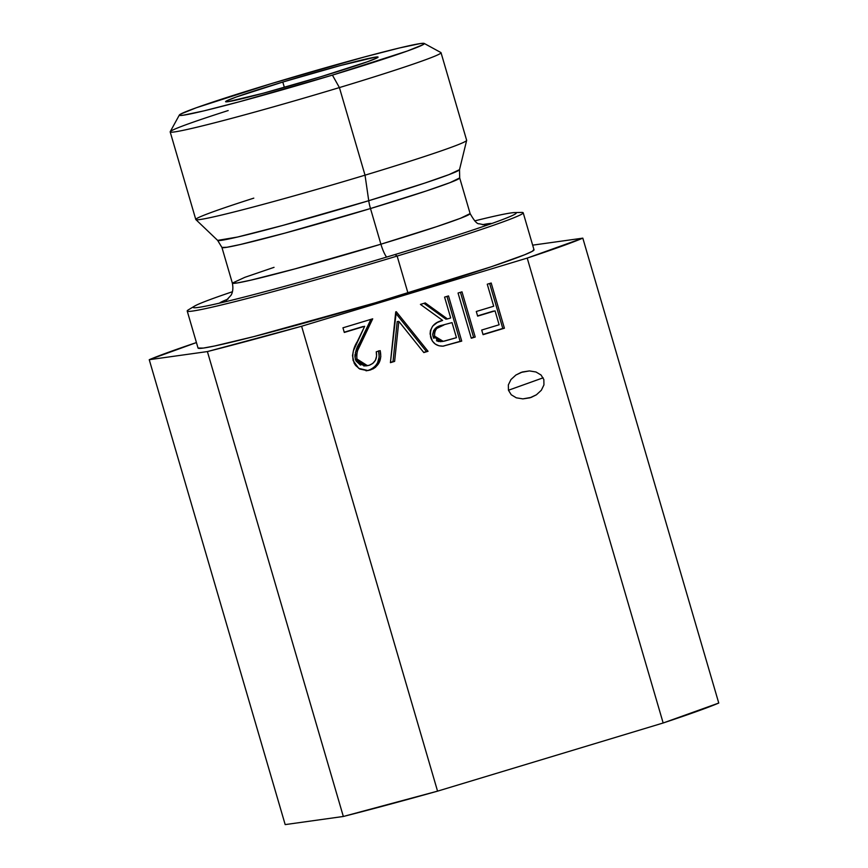 <?xml version="1.0" encoding="UTF-8"?>
<svg xmlns="http://www.w3.org/2000/svg" width="868" height="868" viewBox="0 0 868 868"><rect width="100%" height="100%" fill="white"/><g stroke="black" fill="none" stroke-linecap="round" stroke-linejoin="round"><path stroke-width="1.3" d="M541.057 375.019L543.845 379.555L543.943 384.904L541.339 390.253L536.413 394.788L531.151 397.414L522.872 398.879L516.308 397.815L511.252 394.777L508.453 390.242L508.355 384.893L510.97 379.544L515.896 375.019L521.147 372.394L529.437 370.918L536.001 371.992L541.057 375.019L543.845 379.555L543.943 384.904L541.339 390.253L536.413 394.788L529.925 397.815L522.872 398.879L516.308 397.815L511.252 394.777L508.453 390.242L543.151 377.808L508.453 390.242L508.355 384.893L510.97 379.544L515.896 375.019L522.373 371.981L529.437 370.918L536.001 371.992L541.057 375.019M194.421 306.198L188.508 309.767A175.021 6.336 -16.3 0 0 397.143 256.06A175.021 6.336 163.7 0 1 187.217 311.037L198.034 348.046A175.021 6.336 -16.3 0 0 407.96 293.069A175.021 6.336 -16.3 0 0 534.015 249.8L523.198 212.79A175.021 6.336 163.7 0 1 397.143 256.06L407.96 293.069L397.143 256.06A175.021 6.336 -16.3 0 0 521.418 212.421L514.518 212.595A168.294 6.087 163.7 0 1 395.016 254.552L397.143 256.06L395.016 254.552A168.294 6.087 163.7 0 1 199.054 307.326A168.294 6.087 163.7 0 1 232.44 291.735A168.294 6.087 163.7 0 0 194.421 306.198A168.294 6.087 163.7 0 0 395.016 254.552A168.294 6.087 163.7 0 0 511.219 216.045A168.294 6.087 163.7 0 0 474.688 220.895A168.294 6.087 163.7 0 1 514.518 212.595M228.034 299.08A142.265 5.143 -16.3 0 0 219.441 303.149M274.028 267.344L244.787 277.348L232.353 283.109L237.3 282.946L250.982 280.125L295.207 268.82L380.911 244.201A16.156 3.863 -106.8 0 0 386.575 257.091A16.156 3.863 73.2 0 1 380.911 244.201A123.864 4.481 -16.3 0 0 470.12 213.582L459.693 177.918A123.864 4.481 163.7 0 1 370.484 208.537L380.911 244.201L370.484 208.537L284.78 233.156L240.544 244.461L226.873 247.282L221.926 247.445A123.864 4.481 163.7 0 0 370.484 208.537A16.156 3.863 73.2 0 1 368.737 200.714A16.156 3.863 -106.8 0 0 370.484 208.537L426.177 191.003L450.08 182.616L459.693 177.918L459.508 169.661A126.034 4.557 -16.3 0 1 368.737 200.714L365.027 175.173L368.737 200.714L424.723 183.094L449.027 174.598L459.508 169.661L466.648 140.41A141.093 5.099 163.7 0 1 365.027 175.173A141.093 5.099 -16.3 0 0 466.648 140.291L441.031 52.698A141.093 5.099 163.7 0 1 339.41 87.581L365.027 175.173L339.41 87.581A141.093 5.099 -16.3 0 0 440.89 52.547L424.202 43.433A127.639 4.622 163.7 0 1 332.411 75.115L339.41 87.581L332.411 75.115L239.568 101.708L203.926 110.865L183.191 115.227L179.513 115.379L180.522 114.131L196.32 107.751L271.25 83.653A127.639 4.622 163.7 0 1 424.202 43.433M179.361 115.021A127.639 4.622 163.7 0 1 271.25 83.653L364.093 57.06L399.725 47.903L420.459 43.541L424.148 43.4L423.139 44.637L407.342 51.017L332.411 75.115A127.639 4.622 163.7 0 1 179.361 115.021L170.215 131.697A141.093 5.099 -16.3 0 0 339.41 87.581A141.093 5.099 163.7 0 1 170.182 131.903L195.788 219.495A141.093 5.099 -16.3 0 0 365.027 175.173A141.093 5.099 163.7 0 1 195.853 219.593L217.629 240.382L237.55 237.04L282.48 225.506L368.737 200.714A126.034 4.557 -16.3 0 1 217.629 240.382L221.926 247.445L232.353 283.109A123.864 4.481 -16.3 0 0 380.911 244.201L436.604 226.667L460.507 218.28L470.12 213.582C474.167 220.787 477.194 224.194 479.234 223.781L484.724 224.899M282.794 82.048L284.368 87.397L282.794 82.048A79.433 2.875 163.7 0 1 378.068 57.093A79.433 2.875 163.7 0 1 320.867 76.731A79.433 2.875 163.7 0 1 225.582 101.686A79.433 2.875 163.7 0 1 282.794 82.048L236.161 97.042L226.331 101.013C224.921 101.816 225.474 102.044 228.002 101.697L263.08 93.277L320.867 76.731L367.5 61.736L377.33 57.765C378.741 56.952 378.188 56.724 375.66 57.082L340.581 65.491L282.794 82.048M371.461 369.106L368.683 370.224C377.222 366.697 380.51 360.242 378.556 350.846L379.186 356.911L377.591 362.737L375.573 365.829M367.055 370.636L366.036 370.799M363.074 326.52L344.227 332.205L364.679 326.292L357.258 341.666C353.493 347.547 352.126 353.84 353.135 360.567L358.734 368.368L367.88 370.538L370.289 370.007C378.839 366.48 382.126 360.014 380.173 350.618L376.245 351.811C377.515 358.43 375.15 362.922 369.139 365.309L367.457 365.678L356.954 359.016C356.39 353.167 357.8 347.71 361.186 342.654L372.708 318.816L342.947 327.811L344.303 332.444L363.074 326.52M360.47 365.102L356.075 361.034L355.348 359.244L356.954 359.016L355.348 359.244C354.773 353.385 356.184 347.938 359.58 342.882L361.186 342.654L359.58 342.882L370.94 319.348L355.337 352.799M354.99 354.567L354.936 357.117M363.8 365.981L367.522 365.536M355.348 359.244L365.84 365.905L367.457 365.678M442.387 325.185L452.033 322.603L442.387 325.185L444.004 324.957L436.658 328.473L434.542 331.999L434.618 336.166C434.239 329.818 437.363 326.075 444.004 324.957L442.387 325.185C435.747 326.303 432.622 330.035 433.002 336.393L434.618 336.166L436.778 339.594L440.369 341.341L444.351 341.135L456.449 337.674L443.233 341.33L434.618 336.166L433.002 336.393L441.617 341.547L443.233 341.33M452.033 322.603L456.449 337.674L452.033 322.603M443.027 346.137L460.116 341.341L446.966 296.379L460.116 341.341L461.733 341.113L448.517 295.923L444.579 297.106L450.687 317.97L447.487 318.936L425.298 302.932L420.438 304.397L442.626 320.401C433.403 322.538 429.421 328.191 430.68 337.337C432.687 343.283 436.756 346.224 442.864 346.148L443.906 346.039M445.881 319.153L423.942 303.344L445.881 319.153L447.487 318.936L445.881 319.153M440.77 341.645L440.076 341.666M438.774 341.569L436.463 340.744M433.946 338.433L433.36 337.359M433.002 336.393L432.676 334.31L433.707 330.361M435.052 328.701L440.651 325.75M442.864 346.148L438.872 345.757L435.226 344.021L432.383 341.091L430.094 333.985L430.419 330.599L432.665 326.097L437.244 322.538L442.626 320.401L420.438 304.397L425.298 302.932L447.487 318.936L450.687 317.97L444.579 297.106L448.517 295.923L461.733 341.113L443.125 346.126M502.789 328.451L482.999 334.43L504.406 328.223L491.19 283.022L487.263 284.216L493.697 306.23L476.293 311.493L477.65 316.126L495.053 310.863L499.122 324.773L481.707 330.035L483.064 334.668L504.406 328.223L502.789 328.451L489.65 283.489L502.789 328.451M493.436 311.091L477.574 315.887L493.436 311.091M170.182 131.903A141.093 5.099 163.7 0 1 228.175 110.551M195.853 219.593A141.093 5.099 163.7 0 1 253.792 198.143M482.358 224.703L491.798 223.499A142.265 5.143 -16.3 0 0 482.358 224.703M437.559 791.149L301.608 326.249A235.608 8.528 163.7 0 1 207.398 351.573L343.337 816.473A235.608 8.528 -16.3 0 0 437.559 791.149L343.337 816.473L207.398 351.573L149.242 359.699A235.608 8.528 163.7 0 1 196.428 342.567L149.242 359.699L285.181 824.6L149.242 359.699L207.398 351.573L301.608 326.249L437.559 791.149L663.163 722.99L437.559 791.149M285.181 824.6L343.337 816.473L285.181 824.6M718.758 703.047L663.163 722.99A235.608 8.528 -16.3 0 0 718.758 703.047L582.819 238.147A235.608 8.528 163.7 0 1 527.212 258.089L663.163 722.99L527.212 258.089L301.608 326.249L527.212 258.089L582.819 238.147L718.758 703.047M532.659 245.156L582.819 238.147L532.659 245.156M198.034 348.025L203.34 348.079L214.656 345.985L254.064 336.534L375.421 302.769L491.277 266.747L524.587 254.801L532.377 251.275L533.766 249.572M475.208 337.044L461.993 291.843L458.054 293.037L471.281 338.238L475.208 337.044L471.281 338.238L458.054 293.037L461.993 291.843L475.208 337.044M460.441 292.31L473.592 337.272L471.205 337.988M423.823 352.571L428.043 351.29L423.66 352.354L428.043 351.29L396.285 311.699L428.043 351.29L423.823 352.571L398.813 321.355L423.823 352.571M397.197 321.583L398.813 321.355L397.197 321.583L393.02 361.62L394.625 361.392L398.813 321.355L394.625 361.392L390.448 362.39L393.02 361.62L397.197 321.583M395.732 311.862L390.416 362.661L394.625 361.392L390.416 362.661L396.285 311.699M395.602 313.077L426.427 351.518L395.602 313.077M487.263 284.216L491.19 283.022L504.406 328.223L483.064 334.668L481.707 330.035L499.122 324.773L495.053 310.863L477.65 316.126L476.293 311.493L493.697 306.23L487.263 284.216M356.954 359.016L359.135 362.813L361.782 364.734L365.406 365.754L369.139 365.309L372.839 363.41L375.475 360.155L376.582 356.064L376.245 351.811L380.173 350.618L380.802 356.683L379.197 362.52L375.529 367.24L373.045 368.889L367.262 370.614L359.797 369.041L355.63 365.493L354.144 363.149L352.506 355.641L353.417 350.77L364.679 326.292L344.303 332.444L342.947 327.811L372.708 318.816L357.627 350.52L356.564 354.708L356.954 359.016M226.168 300.502L230.975 295.337C230.736 295.619 234.089 291.681 232.353 283.109"/></g></svg>
